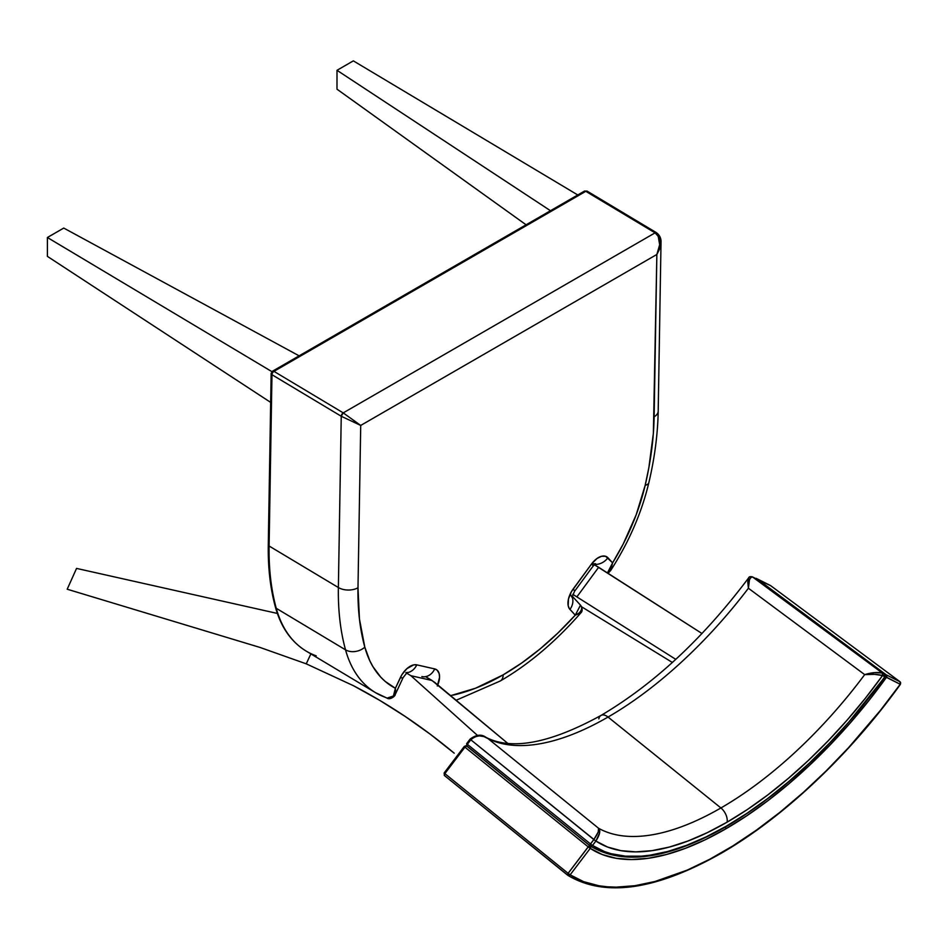 <?xml version="1.0" encoding="UTF-8"?>
<svg xmlns="http://www.w3.org/2000/svg" width="948" height="948" viewBox="0 0 948 948"><rect width="100%" height="100%" fill="white"/><g stroke="black" fill="none" stroke-linecap="round" stroke-linejoin="round"><path stroke-width="1.42" d="M884.792 674.336A1.849 0.841 128.8 0 0 884.697 674.241A1.849 0.841 128.8 0 0 884.626 674.194A1.849 1.635 -63.3 0 0 884.579 674.158L755.011 578.221L882.304 673.009A1.849 1.635 116.7 0 1 882.541 675.557L874.53 674.336L864.695 674.62A265.333 120.621 -51.2 0 1 720.918 807.957A11.092 6.411 60 0 1 727.092 822.165A276.437 125.669 128.8 0 0 882.529 675.557L884.828 676.706A281.983 128.193 -51.2 0 1 726.334 826.17A1.849 1.067 60 0 1 725.967 826.739A1.849 1.067 -120 0 0 726.334 826.17L706.07 836.906L686.435 845.391L667.617 851.505L649.842 855.215L641.393 856.151L625.502 856.163L611.081 853.698L604.469 851.553L592.536 845.462L595.889 841.042L607.585 847.038L620.94 850.652L635.824 851.861L652.07 850.64L669.513 847.014L687.952 841.006L707.22 832.7L727.092 822.165L747.368 809.521L767.833 794.898L788.262 778.45L808.443 760.367L828.161 740.815L847.216 720.018L865.405 698.19L882.529 675.557L885.029 676.765L848.815 722.032L829.381 743.232L809.272 763.164L788.7 781.602L767.868 798.37L747 813.277L726.334 826.17A281.983 128.193 -51.2 0 1 592.536 845.462L595.865 841.066L593.815 839.561L590.118 844.538L590.13 845.889A1.849 0.841 -51.2 0 1 590.094 845.865A1.849 0.841 -51.2 0 1 590.533 843.993L593.863 839.596L590.533 843.993L592.536 845.462L590.533 843.993A1.849 0.841 128.8 0 0 590.094 845.865A1.849 0.901 -51.1 0 1 590.486 843.945L593.815 839.561L470.801 739.76L467.328 744.31L590.486 843.945L467.328 744.31L470.682 739.902L469.983 739.262L470.801 739.76L595.865 841.066L593.815 839.561L598.2 832.095L598.579 828.268L488.007 738.587A265.333 120.621 128.8 0 0 608.035 717.055A265.333 120.621 128.8 0 0 748.41 588.246L747.771 581.954L748.683 577.83M598.828 718.868A11.092 6.411 60 0 1 601.02 715.432A11.092 6.411 60 0 1 608.035 717.055L720.918 807.957A265.333 120.621 -51.2 0 1 598.579 828.268L488.007 738.587L483.895 736.572L479.309 735.861L474.652 736.821L470.801 739.76C476.643 734.937 482.378 734.558 488.007 738.587L485.886 737.307C481.56 734.001 476.299 734.593 470.113 739.085L470.172 739.345M885.005 676.398L884.828 676.706A1.849 1.635 -63.3 0 0 884.626 674.194L885.005 676.398M589.929 845.58L591.362 846.185L592.536 845.462A1.849 1.647 123.4 0 1 590.249 845.971C623.037 865.737 668.281 859.326 725.978 826.739C783.972 792.374 836.989 742.379 885.041 676.754L884.757 676.398M882.837 674.929L884.33 676.031L882.837 674.929M484.855 736.809L488.007 738.587A265.333 120.621 128.8 0 0 608.035 717.055A265.333 120.621 128.8 0 0 748.41 588.246L864.695 674.62A265.333 120.621 -51.2 0 1 720.918 807.957L608.035 717.055A11.092 6.411 -120 0 0 601.02 715.432M754.798 578.09L755.07 578.256A1.849 0.841 126.5 0 0 755.011 578.221L755.011 578.221A1.849 1.635 -63.3 0 0 754.798 578.09L752.511 576.941A1.849 1.635 116.7 0 1 752.724 577.071L755.224 578.481M466.961 744.915L467.328 744.31A1.849 0.901 129 0 0 466.937 746.218A1.849 0.901 129 0 0 466.985 746.254L466.961 744.915M466.582 745.756L590.403 846.054M466.629 743.682L469.983 739.262M755.011 578.221L884.579 674.158A1.849 0.841 -53.5 0 1 884.65 674.194L885.041 676.754M466.629 743.67L466.937 746.218L590.094 845.865L588.246 846.896A1.849 0.841 -51.2 0 1 589.218 845.995A1.849 0.841 -51.2 0 1 590.094 845.865L466.831 746.159A1.849 0.901 129 0 0 464.935 747.166L588.198 846.86L568.101 873.321L444.849 773.627L464.935 747.166L588.198 846.86A1.849 0.901 -51.1 0 1 590.094 845.865A1.849 0.841 128.8 0 0 590.13 845.889A1.849 1.647 123.4 0 0 590.249 845.971L588.198 846.86L568.101 873.321L567.734 875.265A1.849 0.841 -51.2 0 1 567.71 875.241A1.849 0.841 -51.2 0 1 568.136 873.357L588.246 846.896L590.249 848.365L590.331 846.09L466.831 746.159A283.831 129.035 128.8 0 0 466.961 746.242M470.303 739.167L470.801 739.76M598.579 828.268C599.634 829.666 598.058 833.422 593.839 839.537L595.889 841.042C599.871 834.75 600.771 830.495 598.579 828.268L599.563 833.091L595.889 841.042A276.437 125.669 128.8 0 0 727.092 822.165A11.092 6.411 -120 0 0 720.918 807.957A265.333 120.621 -51.2 0 1 598.579 828.268M752.511 576.941L752.416 576.894C750.33 576.348 749.062 576.68 748.624 577.901L748.41 588.246C748.304 581.029 749.714 577.285 752.641 577.024L752.416 576.894A1.849 1.659 116.3 0 1 752.641 577.024L752.724 577.071A1.849 1.635 -63.3 0 0 752.487 576.929M750.306 577.51A1.849 1.659 116.3 0 1 752.404 576.882M882.28 672.997C877.362 672.002 871.508 672.547 864.695 674.62C871.615 673.91 877.564 674.229 882.529 675.557L882.304 673.009L752.641 577.024L750.792 577.391L749.43 579.915L748.41 588.246L864.695 674.62L874.388 672.642L882.28 672.997A1.849 1.635 116.3 0 1 882.529 675.557L882.541 675.557A1.849 1.635 -63.3 0 0 882.304 673.009L882.28 672.997M900.173 681.908A1.849 0.841 128.8 0 0 900.079 681.802A1.849 0.841 128.8 0 0 900.008 681.754L900.138 683.97M884.922 676.386L900.209 684.278A318.966 144.997 -51.2 0 1 721.274 852.868A1.849 1.067 60 0 1 720.907 853.437C782.93 817.887 849.55 755.106 900.422 684.326L900.209 684.278A1.849 1.635 -63.3 0 0 899.972 681.719L886.202 674.798A1.849 1.635 116.7 0 1 886.25 674.834L900.008 681.754A1.849 0.841 -51.2 0 1 900.079 681.802L900.422 684.302M885.408 674.988L885.29 675.071A1.849 0.841 -51.2 0 1 885.408 674.988A1.849 0.841 -51.2 0 1 886.25 674.834L885.408 674.988M590.094 845.865A1.849 1.647 123.5 0 1 590.249 848.365L588.246 846.896L568.136 873.357L570.151 874.826L590.249 848.365A285.68 129.876 128.8 0 0 725.824 828.836L746.775 815.778L767.916 800.669L789.032 783.676L809.888 764.977L830.258 744.784L849.953 723.288L868.747 700.738L886.439 677.358L900.209 684.278L880.479 710.301L848.673 747.522L826.312 770.748L803.323 792.421L779.92 812.294L756.362 830.187L732.899 845.889L709.768 859.244L687.217 870.11L654.997 881.498L634.911 885.705L616.2 887.138L607.419 886.807L599.053 885.788L583.648 881.676L570.151 874.826L590.249 848.365L602.336 854.551L616.141 858.284L631.51 859.528L648.302 858.272L666.325 854.515L685.392 848.318L705.288 839.727L725.824 828.836A1.849 1.067 -120 0 0 725.173 826.846A1.849 1.067 60 0 1 725.824 828.836A285.68 129.876 128.8 0 0 886.439 677.358L886.25 674.834A1.849 1.635 -63.3 0 0 886.202 674.798L756.788 578.659L770.546 585.58L899.972 681.719L886.202 674.798L755.58 578.41M567.544 874.968L444.505 775.571L567.734 875.265L570.151 874.826L568.136 873.357A1.849 0.841 128.8 0 0 567.71 875.241L568.006 875.431M755.876 578.884L770.546 585.58L899.972 681.719A1.849 1.635 116.7 0 1 900.008 681.754L886.25 674.834A1.849 1.635 116.7 0 1 886.439 677.358L885.159 676.564M464.319 746.538L464.935 747.166L466.831 746.159L465.587 745.863M444.328 773.07L444.849 773.627L464.935 747.166L464.425 746.597A1.849 1.647 120.7 0 1 466.831 746.159L466.558 745.993M466.653 746.04L464.236 746.526M567.698 875.229A1.849 0.901 -51.1 0 1 568.101 873.321L444.849 773.627A1.849 0.901 129 0 0 444.446 775.535A1.849 0.901 129 0 0 444.505 775.571L444.221 772.999M885.278 675.035A1.849 0.841 -53.4 0 1 886.202 674.798L885.219 675.071M755.236 578.517A1.849 1.635 116.7 0 1 756.788 578.659L756.516 578.505M567.71 875.241L567.852 875.348C604.836 897.472 655.85 890.172 720.907 853.437A1.849 1.067 -120 0 0 721.274 852.868A318.966 144.997 -51.2 0 1 570.151 874.826A1.849 1.647 123.2 0 1 567.734 875.265A1.849 0.841 128.8 0 0 567.734 875.265L444.446 775.535L444.138 772.976L464.236 746.514M755.26 578.399L770.606 585.615A1.849 0.841 126.6 0 0 770.546 585.58L770.546 585.58A1.849 1.635 -63.3 0 0 770.096 585.354M580.662 613.072L575.258 615.169A239.832 135.789 -59.1 0 1 503.175 674.846A13.864 8.011 60 0 1 500.295 680.972A13.864 8.011 -120 0 0 503.175 674.846L475.552 688.212L450.632 695.666M580.982 610.204L581.243 610.856M316.217 655.85A177.051 100.239 -59.1 0 1 306.121 651.051A177.051 100.239 -59.1 0 1 276.259 608.308A2.773 2.014 164.6 0 1 275.477 607.324A2.773 2.014 -15.4 0 0 276.259 608.308A177.051 100.239 120.9 0 0 306.192 651.098L375.479 692.633A177.051 100.239 -59.1 0 1 345.534 649.842L276.259 608.308L345.534 649.842A299.829 169.763 -59.1 0 1 338.377 587.535L269.102 546.012A299.829 169.763 120.9 0 0 276.259 608.308A299.829 169.763 -59.1 0 1 269.102 546.012L271.969 374.721L341.244 416.255L338.377 587.535L269.102 546.012L271.969 374.721L341.244 416.255A2.773 1.576 -59.1 0 1 343.247 412.878L273.96 371.355L585.793 191.318L655.08 232.853L343.247 412.878L273.96 371.355L585.793 191.318L655.08 232.853A2.773 1.576 -59.1 0 1 656.466 232.71A2.773 1.576 -59.1 0 1 657 233.955M385.492 697.384A177.051 100.239 -59.1 0 1 375.479 692.633L387.033 698.119L393.42 696.01L395.387 688.272L385.184 681.399L380.681 677.062L372.943 666.669L369.767 660.673L364.814 647.176L359.434 618.914L357.989 587.76L360.714 425.439L656.857 254.467L653.373 433.26L648.87 467.613L645.173 485.317L636.226 514.669L623.251 543.951L612.609 562.851L605.606 556.275L601.542 556.275L596.979 558.514L591.599 563.93L571.383 591.73L568.456 599.041L568.184 605.665L569.357 608.652L575.258 615.169L557.945 632.991L540.016 649.001L521.684 663.008L503.175 674.846A239.832 135.789 -59.1 0 1 452.907 695.18M437.301 685.996L439.552 677.346L439.185 673.673L437.194 670.189L434.729 668.921L416.776 664.856L413.719 664.88L406.893 668.648L401.869 674.751L395.387 688.272L395.707 692.372L394.783 695.346M583.802 192.385A2.773 1.6 60 0 1 584.371 191.152L587.191 191.176A2.773 1.576 120.9 0 0 585.793 191.318A2.773 1.576 -59.1 0 1 587.191 191.176A2.773 1.576 -59.1 0 1 587.724 192.42M584.371 191.152A2.773 1.6 60 0 1 585.793 191.318A2.773 1.6 -120 0 0 584.371 191.152L272.538 371.189A2.773 1.6 60 0 1 273.96 371.355A2.773 1.576 120.9 0 0 271.969 374.721A2.773 1.576 -59.1 0 1 273.96 371.355A2.773 1.6 -120 0 0 272.538 371.189A2.773 1.6 60 0 0 271.969 372.422A2.773 1.635 -179 0 0 271.152 373.548A2.773 1.635 1 0 0 271.969 374.721A2.773 1.635 -179 0 1 271.152 373.548L272.538 371.189M271.152 373.548L268.284 544.827A2.773 1.635 1 0 0 269.102 546.012A2.773 1.635 -179 0 1 268.284 544.827A2.773 1.635 -179 0 1 269.102 543.702M437.775 684.93A16.637 9.421 120.9 0 0 434.729 668.921A13.864 11.234 102.8 0 1 422.038 676.611M421.86 676.576A13.864 11.234 -77.2 0 0 434.729 668.921L416.776 664.856A13.864 11.234 102.8 0 1 406.846 672.689A13.864 11.234 -77.2 0 0 416.776 664.856A16.637 9.421 120.9 0 0 400.34 677.63A13.864 2.086 24.9 0 0 403.113 677.571A13.864 2.086 -155.1 0 1 400.34 677.63L395.387 688.272A163.174 92.394 -59.1 0 1 364.814 647.176A13.864 10.061 164.6 0 1 345.534 649.842A177.051 100.239 120.9 0 0 375.396 692.585M405.863 672.689L407.273 672.416L403.113 677.595L395.162 694.694L395.387 688.272L394.712 693.071L392.899 696.697L390.683 698.261L387.732 698.332M580.496 605.144L575.258 615.169L580.816 612.882M574.512 591.351A13.864 1.884 -143.7 0 0 573.161 589.004A16.637 9.421 120.9 0 0 569.949 609.41A13.864 11.281 -42.7 0 0 572.059 596.79A13.864 11.281 137.3 0 1 569.949 609.41L575.258 615.169L579.169 612.989L581.527 610.18L581.657 606.898L580.579 605.239C582.605 608.758 582.641 611.341 580.721 613.012C555.504 641.796 528.7 664.453 500.307 680.972L456.13 700.264M345.534 649.842A13.864 10.061 -15.4 0 0 364.814 647.176A285.952 161.907 -59.1 0 1 357.989 587.76A13.864 8.153 -179 0 1 338.377 587.535A299.829 169.763 120.9 0 0 345.534 649.842M341.244 416.255L338.377 587.535A13.864 8.153 1 0 0 357.989 587.76L360.714 425.439L341.244 416.255L360.714 425.439L343.247 412.878L341.244 416.255M574.524 591.339L592.962 566.276A13.864 1.884 -143.7 0 0 591.599 563.93L573.161 589.004A13.864 1.884 36.3 0 1 574.524 591.339L572.011 597.323L570.352 594.135M607.384 572.829L610.974 568.089L612.609 562.851L607.929 557.779A13.864 11.281 137.3 0 1 594.633 564.392A13.864 11.281 -42.7 0 0 607.929 557.779A16.637 9.421 120.9 0 0 591.599 563.93A13.864 1.884 36.3 0 1 592.95 566.288M360.714 425.439L656.857 254.467L659.666 244.726L658.22 236.289L655.08 232.853L343.247 412.878L360.714 425.439M587.191 191.176L656.466 232.71L655.08 232.853C660.555 237.344 661.147 244.56 656.857 254.467L661.017 242.546L659.915 248.423L656.857 254.467L654.132 416.776A13.864 8.153 1 0 0 658.196 411.136A13.864 8.153 -179 0 1 654.132 416.776A285.952 161.907 -59.1 0 1 645.173 485.317A163.174 92.394 -59.1 0 1 612.609 562.851L607.561 572.687M610.571 570.649L612.609 562.851L610.642 570.554M659.998 237.32L661.017 242.404M609.339 572.011L608.557 572.568M656.466 232.71C659.761 235.222 661.277 238.505 661.017 242.546L658.196 411.136C657.794 433.959 654.689 457.777 648.87 482.615A13.864 5.629 -166.8 0 1 645.173 485.317A13.864 5.629 13.2 0 0 648.87 482.579C641.63 512.868 628.915 542.149 610.713 570.435L608.071 573.267M336.99 89.183L337.002 70.306L550.48 210.717L337.002 70.306L336.99 89.183L526.093 224.806L336.99 89.183M577.77 194.968L353.343 60.862L337.002 70.306L353.343 60.862L577.77 194.968M299.13 355.844L63.741 228.065L47.4 237.498L271.934 371.663L47.4 237.498L47.4 256.375L47.4 237.498L63.741 228.065L299.13 355.844M270.666 402.39L47.4 256.375L270.666 402.39M672.381 662.462L581.705 606.862L672.381 662.462M572.805 594.337L675.794 659.358L572.805 594.337M594.313 564.7L701.994 633.513L598.65 567.295L576.941 596.813L598.65 567.295L594.313 564.7M306.251 663.837L353.533 685.748L379.816 700.418L405.353 716.558L430.155 734.143L454.211 753.186C422.63 726.82 389.071 704.34 353.533 685.748L306.251 663.837L310.873 653.907L306.251 663.837L260.036 647.448L306.251 663.837M277.361 613.439L76.551 568.409L67.201 589.218L260.036 647.448L67.201 589.218L76.551 568.409L277.361 613.439M477.662 735.601L410.899 675.699L432.027 680.486L507.713 743.339L434.587 682.264L425.616 676.635L432.027 680.486L410.899 675.699L406.431 673.021L410.899 675.699L477.484 735.435M748.624 577.901C703.321 638.217 654.096 684.077 600.973 715.456C550.053 743.351 511.695 750.638 485.886 737.307M755.07 578.256L884.638 674.194M770.606 585.615L900.079 681.802M268.284 544.827C267.917 567.651 270.31 588.483 275.477 607.336C281.058 627.386 291.297 641.974 306.192 651.098M395.162 694.694C395.47 695.796 390.173 700.335 387.033 698.119M572.189 596.138L580.591 605.251M592.962 566.276L595.581 563.693L593.021 563.93"/></g></svg>
